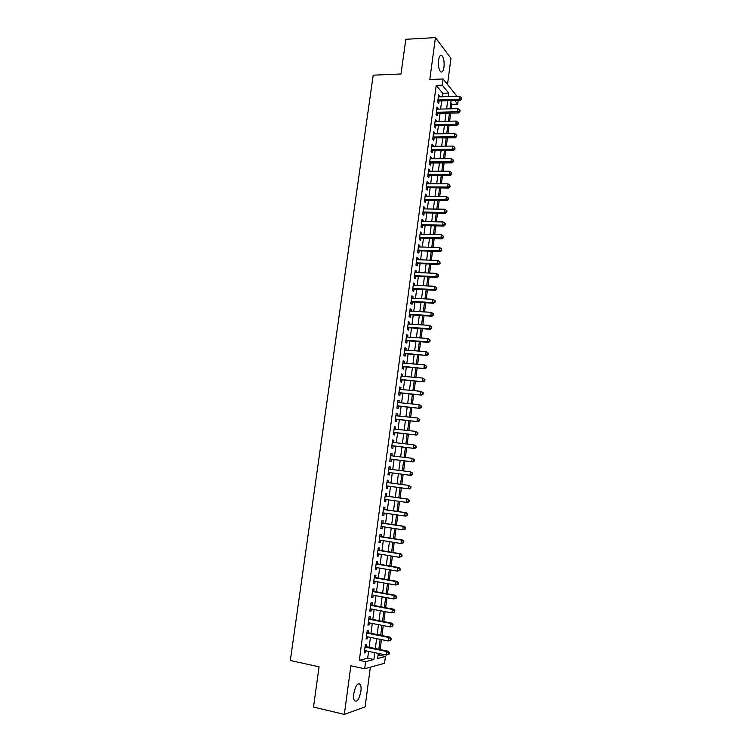 <?xml version="1.0" encoding="UTF-8"?>
<svg xmlns="http://www.w3.org/2000/svg" width="752" height="752" viewBox="0 0 752 752"><rect width="100%" height="100%" fill="white"/><g stroke="black" fill="none" stroke-linecap="round" stroke-linejoin="round"><path stroke-width="1.13" d="M360.904 691.323C361.298 688.024 361.054 685.664 360.17 684.245C357.567 682.637 355.433 685.768 353.769 693.635C353.374 696.935 353.619 699.294 354.493 700.723C357.134 702.302 359.268 699.172 360.904 691.323M443.971 67.182C444.441 61.861 443.774 58.036 441.979 55.695C440.399 54.623 439.262 56.137 438.566 60.216C438.106 65.556 438.764 69.391 440.55 71.713C442.148 72.784 443.285 71.271 443.971 67.182M378.012 655.575L379.384 655.227L385.447 656.487L384.554 663.264L364.664 668.763L365.613 661.666L373.866 659.513L374.769 652.661M447.506 84.478L450.965 58.336L435.436 37.6L405.807 39.292L401.013 73.997L373.199 75.172L290.319 660.51L319.074 666.817L313.509 707.077L344.331 714.4L365.105 706.889L370.36 667.184M458.156 100.665L457.705 104.161L454.951 100.768M451.256 108.796L451.839 104.331L457.705 104.161M379.384 655.227L379.581 653.667M380.127 649.559L381.433 639.604M381.969 635.562L383.276 625.589M383.802 621.603L385.118 611.62M385.635 607.701L386.951 597.69M387.459 593.836L388.775 583.815M389.273 580.018L390.598 569.978M391.087 566.237L392.412 556.179M392.892 552.504L394.217 542.427M394.697 538.817L396.022 528.722M396.483 525.169L397.817 515.064M398.278 511.567L399.613 501.443M400.064 498.012L401.389 487.869M401.841 484.476L403.166 474.38M403.617 470.949L404.933 460.938M405.394 457.47L406.7 447.534M407.161 444.028L408.458 434.177M408.919 430.633L410.207 420.857M410.677 417.275L411.955 407.575M412.434 403.965L413.694 394.339M414.173 390.692L415.433 381.142M415.912 377.466L417.163 367.991M417.651 364.269L418.883 354.878M419.381 351.118L420.603 341.803M421.101 338.015L422.323 328.774M422.821 324.949L424.034 315.774M424.542 311.92L425.735 302.821M426.243 298.929L427.437 289.905M427.954 285.986L429.129 277.037M429.646 273.07L430.811 264.196M431.338 260.201L432.494 251.403M433.03 247.38L434.177 238.647M434.712 234.586L435.85 225.929M436.386 221.831L437.514 213.248M438.059 209.122L439.177 200.605M439.723 196.451L440.832 188.009M441.386 183.817L442.486 175.442M443.041 171.212L444.141 162.911M444.695 158.653L445.776 150.428M446.34 146.132L447.421 137.973M447.985 133.649L449.047 125.565M449.621 121.204L450.683 113.185M366.412 646.729L366.732 644.295L365.359 644.605L364.241 652.99L365.622 652.651L365.867 650.809M368.264 632.817L368.583 630.392L367.211 630.655L366.102 639.021L367.474 638.73L367.728 636.841M370.106 618.952L370.435 616.537L369.063 616.753L367.954 625.091L369.326 624.846L369.58 622.91M371.949 605.134L372.268 602.719L370.915 602.897L369.805 611.207L371.168 611L371.432 609.026M373.782 591.354L374.101 588.948L372.757 589.089L371.648 597.37L373.001 597.21L373.274 595.189M375.615 577.621L375.934 575.224L374.59 575.318L373.49 583.571L374.834 583.458L375.107 581.39M377.438 563.934L377.758 561.537L376.423 561.594L375.323 569.819L376.658 569.743L376.94 567.638M379.252 550.285L379.572 547.898L378.247 547.907L377.147 556.113L378.482 556.076L378.764 553.933M381.067 536.674L381.377 534.296L380.061 534.268L378.97 542.446L380.296 542.455L380.587 540.265M382.871 523.11L383.182 520.741L381.875 520.675L380.785 528.825L382.101 528.872L382.401 526.644M384.667 509.593L384.986 507.233L383.68 507.121L382.599 515.242L383.905 515.336L384.206 513.061M386.462 496.113L386.782 493.763L385.485 493.603L384.404 501.706L385.701 501.838L386.011 499.525M388.258 482.662L388.568 480.331L387.28 480.133L386.199 488.217L387.496 488.386L387.806 486.036M390.044 469.22L390.344 466.945L389.066 466.71L387.994 474.756L389.282 474.973L389.592 472.632M391.83 455.825L392.121 453.597L390.852 453.324L389.78 461.352L391.059 461.596L391.369 459.265M393.606 442.458L393.898 440.296L392.629 439.976L391.566 447.985L392.835 448.267L393.146 445.945M395.383 429.148L395.665 427.033L394.405 426.675L393.343 434.656L394.603 434.985L394.913 432.663M397.15 415.865L397.423 413.807L396.172 413.412L395.11 421.364L396.37 421.74L396.671 419.419M398.908 402.63L399.18 400.628L397.93 400.196L396.877 408.12L398.128 408.533L398.428 406.221M400.666 389.442L400.929 387.487L399.688 387.017L398.635 394.922L399.876 395.364L400.186 393.061M402.414 376.282L402.668 374.383L401.446 373.876L400.393 381.753L401.624 382.242L401.935 379.948M404.162 363.169L404.407 361.327L403.185 360.781L402.141 368.63L403.363 369.157L403.674 366.873M405.901 350.103L406.146 348.308L404.924 347.725L403.88 355.555L405.102 356.11L405.403 353.835M407.64 337.065L407.875 335.326L406.663 334.706L405.619 342.508L406.832 343.109L407.142 340.835M409.37 324.074L409.596 322.382L408.392 321.724L407.358 329.508L408.562 330.147L408.862 327.881M411.09 311.121L411.316 309.486L410.122 308.79L409.088 316.545L410.282 317.222L410.583 314.956M412.81 298.215L413.027 296.617L411.833 295.884L410.808 303.62L412.002 304.334L412.293 302.078M414.531 285.337L414.728 283.795L413.553 283.025L412.519 290.742L413.713 291.485L414.004 289.247M416.232 272.506L416.439 271.011L415.264 270.212L414.239 277.892L415.414 278.682L415.715 276.445M417.943 259.713L418.131 258.274L416.965 257.428L415.941 265.089L417.116 265.917L417.407 263.679M419.635 246.957L419.823 245.566L418.657 244.682L417.642 252.324L418.808 253.18L419.108 250.961M421.327 234.239L421.505 232.894L420.359 231.983L419.343 239.597L420.5 240.49L420.791 238.271M423.019 221.558L423.188 220.27L422.041 219.321L421.035 226.916L422.182 227.837L422.474 225.628M424.701 208.915L424.871 207.674L423.724 206.687L422.718 214.264L423.865 215.222L424.156 213.023M426.384 196.319L426.534 195.125L425.406 194.101L424.401 201.649L425.538 202.645L425.829 200.455M428.057 183.751L428.208 182.604L427.08 181.552L426.074 189.081L427.202 190.115L427.493 187.925M429.721 171.221L429.862 170.131L428.743 169.04L427.747 176.541L428.866 177.613L429.157 175.423M431.385 158.738L431.526 157.685L430.407 156.566L429.411 164.039L430.529 165.149L430.821 162.968M433.039 146.283L433.171 145.286L432.062 144.121L431.075 151.584L432.184 152.722L432.475 150.55M434.694 133.875L434.825 132.916L433.716 131.722L432.729 139.158L433.829 140.333L434.12 138.171M436.339 121.495L436.461 120.583L435.37 119.361L434.383 126.778L435.474 127.981L435.765 125.819M437.984 109.153L437.006 107.038L436.028 114.426L437.119 115.667L437.401 113.514M451.839 104.331L450.768 103.024M442.242 96.773L442.712 93.257L436.216 85.39L359.324 660.331L367.672 658.207L368.583 651.373M369.119 647.293L370.435 637.386M370.971 633.363L372.287 623.446M372.813 619.479L374.139 609.543M374.656 605.642L375.981 595.687M376.489 591.843L377.814 581.869M378.312 578.091L379.638 568.098M380.136 564.385L381.461 554.374M381.95 550.718L383.285 540.697M383.755 537.097L385.09 527.058M385.56 523.524L386.895 513.456M387.365 509.988L388.699 499.901M389.151 496.489L390.495 486.394M390.937 483.019L392.271 472.97M392.732 469.568L394.057 459.594M394.509 456.144L395.825 446.256M396.285 442.768L397.592 432.964M398.062 429.439L399.35 419.701M399.82 416.147L401.107 406.494M401.587 402.893L402.856 393.315M403.335 389.686L404.604 380.183M405.084 376.517L406.343 367.089M406.832 363.395L408.073 354.042M408.571 350.3L409.802 341.023M410.301 337.253L411.523 328.051M412.03 324.244L413.243 315.126M413.75 311.281L414.954 302.229M415.471 298.356L416.664 289.379M417.181 285.469L418.366 276.557M418.892 272.619L420.058 263.783M420.594 259.807L421.75 251.046M422.286 247.032L423.442 238.346M423.978 234.304L425.124 225.685M425.66 221.614L426.798 213.07M427.343 208.953L428.471 200.483M429.016 196.338L430.135 187.934M430.689 183.761L431.798 175.432M432.353 171.221L433.453 162.958M434.017 158.719L435.107 150.522M435.671 146.255L436.752 138.133M437.326 133.828L438.397 125.772M438.971 121.439L440.033 113.449M440.606 109.087L441.659 101.163M439.619 96.848L438.651 94.743L437.664 102.112L438.754 103.391L439.036 101.247M364.664 668.763L350.874 665.783L344.331 714.4M359.324 660.331L365.613 661.666M436.216 85.39L442.289 85.164L443.116 78.979L456.953 96.303M435.436 37.6L429.796 79.505L443.116 78.979M378.294 653.394L377.617 658.526L385.447 656.487M451.05 100.881L450.006 108.833M449.433 113.214L448.371 121.232M447.797 125.584L446.735 133.677M446.162 137.992L445.09 146.151M444.526 150.438L443.445 158.663M442.881 162.921L441.791 171.221M441.236 175.442L440.136 183.808M439.582 188L438.472 196.432M437.918 200.596L436.799 209.103M436.254 213.23L435.126 221.812M434.59 225.901L433.453 234.549M432.917 238.61L431.77 247.333M431.234 251.365L430.078 260.154M429.552 264.149L428.386 273.023M427.86 276.98L426.685 285.92M426.168 289.849L424.983 298.864M424.466 302.755L423.273 311.845M422.765 315.699L421.562 324.864M421.054 328.69L419.842 337.921M419.343 341.709L418.112 351.024M417.614 354.775L416.382 364.165M415.894 367.888L414.643 377.354M414.164 381.029L412.904 390.579M412.425 394.217L411.156 403.843M410.686 407.452L409.408 417.144M408.938 420.716L407.65 430.492M407.18 434.036L405.883 443.887M405.422 447.384L404.115 457.319M403.655 460.779L402.339 470.79M401.888 474.211L400.562 484.307M400.111 487.691L398.776 497.833M398.325 501.264L397 511.379M396.539 514.876L395.204 524.981M394.734 528.524L393.409 538.62M392.929 542.23L391.604 552.297M391.125 555.972L389.799 566.021M389.31 569.753L387.985 579.792M387.487 583.58L386.171 593.601M385.663 597.455L384.347 607.456M383.83 611.376L382.514 621.359M381.988 625.335L380.681 635.299M380.145 639.341L378.839 649.286M448.23 96.576L448.7 93.06L442.289 85.164M375.314 648.562L376.63 638.636M377.156 634.603L378.472 624.649M378.999 620.673L380.315 610.709M380.832 606.798L382.148 596.815M382.655 592.961L383.981 582.96M384.479 579.172L385.804 569.151M386.293 565.429L387.618 555.39M388.107 551.724L389.433 541.675M389.912 538.065L391.237 527.998M391.707 524.454L393.042 514.359M393.503 510.871L394.838 500.766M395.289 497.345L396.624 487.221M397.075 483.837L398.4 473.769M398.861 470.348L400.177 460.346M400.637 456.896L401.944 446.979M402.405 443.483L403.702 433.641M404.172 430.116L405.46 420.349M405.93 416.787L407.208 407.105M407.687 403.495L408.956 393.898M409.436 390.25L410.695 380.728M411.184 377.053L412.425 367.596M412.923 363.883L414.155 354.512M414.653 350.761L415.884 341.464M416.382 337.686L417.595 328.455M418.103 324.638L419.315 315.492M419.823 311.638L421.017 302.567M421.534 298.676L422.718 289.68M423.244 285.76L424.419 276.83M424.946 272.873L426.111 264.018M426.638 260.032L427.794 251.253M428.33 247.229L429.477 238.516M430.012 234.464L431.159 225.826M431.695 221.737L432.832 213.173M433.378 209.047L434.496 200.558M435.041 196.404L436.16 187.972M436.705 183.789L437.814 175.432M438.369 171.221L439.469 162.93M440.023 158.681L441.114 150.466M441.678 146.189L442.749 138.039M443.323 133.734L444.394 125.65M444.968 121.307L446.021 113.298M446.603 108.927L447.647 100.984M442.712 93.257L448.7 93.06M367.672 658.207L373.866 659.513M438.472 96.077L439.732 96.04M436.837 108.326L438.096 108.297M435.201 120.611L436.461 120.583M433.556 132.935L434.825 132.916M431.911 145.296L433.171 145.286M430.257 157.694L431.526 157.685M428.602 170.131L429.862 170.131M426.939 182.604L428.208 182.604M425.265 195.106L426.534 195.125M423.602 207.655L424.871 207.674M421.919 220.242L423.188 220.27M420.236 232.866L421.505 232.894M418.554 245.528L419.823 245.566M416.862 258.227L418.131 258.274M415.16 270.964L416.439 271.011M413.459 283.739L414.728 283.795M411.748 296.551L413.027 296.617M410.037 309.41L411.316 309.486M408.317 322.298L409.596 322.382M406.588 335.232L407.875 335.326M404.867 348.204L406.146 348.308M403.128 361.223L404.407 361.327M401.389 374.27L402.668 374.383M399.641 387.365L400.929 387.487M397.893 400.496L399.18 400.628M396.135 413.675L397.423 413.807M394.377 426.892L395.665 427.033M392.61 440.146L393.898 440.296M390.833 453.437L392.121 453.597M389.057 466.776L390.344 466.945M387.271 480.161L388.568 480.331M386.199 488.208L387.496 488.386M384.413 501.65L385.701 501.838M382.608 515.139L383.905 515.336M380.803 528.675L382.101 528.872M378.999 542.248L380.296 542.455M377.184 555.86L378.482 556.076M375.361 569.518L376.658 569.743M373.537 583.223L374.834 583.458M371.704 596.966L373.001 597.21M369.871 610.756L371.168 611M368.019 624.592L369.326 624.846M366.177 638.467L367.474 638.73M364.316 652.379L365.622 652.651M437.814 100.965L460.121 100.608L459.087 99.32L437.955 99.96M461.108 98.728L461.521 99.245L461.681 98.004L461.267 97.487L461.108 98.728L459.087 99.32L459.491 96.218L438.36 96.895M460.121 100.608L461.521 99.245M461.267 97.487L459.491 96.218M436.179 113.242L458.504 112.988L457.46 111.728L436.31 112.264M459.491 111.136L459.904 111.644L460.064 110.403L459.651 109.895L459.491 111.136L457.46 111.728L457.865 108.626L436.724 109.19M458.504 112.988L459.904 111.644M459.651 109.895L457.865 108.626M434.543 125.556L456.878 125.405L455.834 124.183L434.665 124.606M457.865 123.582L458.278 124.071L458.447 122.83L458.024 122.341L457.865 123.582L455.834 124.183L456.238 121.063L435.079 121.523M456.878 125.405L458.278 124.071M458.024 122.341L456.238 121.063M432.898 137.898L455.251 137.86L454.199 136.667L433.02 136.986M456.238 136.065L456.652 136.544L456.821 135.294L456.398 134.815L456.238 136.065L454.199 136.667L454.612 133.546L433.434 133.894M455.251 137.86L456.652 136.544M456.398 134.815L454.612 133.546M431.244 150.287L453.625 150.353L452.563 149.197L431.366 149.404M454.603 148.586L455.026 149.056L454.763 147.336L454.603 148.586L452.563 149.197L452.967 146.067L431.78 146.302M453.625 150.353L455.026 149.056M454.763 147.336L452.967 146.067M429.853 162.977L451.98 162.883L450.918 161.765L429.702 161.859M452.958 161.154L453.39 161.595L453.127 159.894L452.958 161.154L450.918 161.765L451.332 158.616L430.116 158.747M451.98 162.883L453.39 161.595M453.127 159.894L451.332 158.616M427.926 175.169L450.345 175.451L449.273 174.37L428.038 174.351M451.322 173.75L451.745 174.182L451.482 172.49L451.322 173.75L449.273 174.37L449.687 171.212L428.452 171.221M450.345 175.451L451.745 174.182M451.482 172.49L449.687 171.212M426.262 187.671L448.7 188.056L447.619 187.013L426.365 186.881M449.668 186.383L450.1 186.806L449.837 185.124L449.668 186.383L447.619 187.013L448.032 183.845L426.788 183.742M448.7 188.056L450.1 186.806M449.837 185.124L448.032 183.845M424.589 200.201L447.045 200.699L445.964 199.684L424.692 199.449M448.013 199.064L448.446 199.468L448.615 198.199L448.183 197.795L448.013 199.064L445.964 199.684L446.378 196.516L425.115 196.3M447.045 200.699L448.446 199.468M448.183 197.795L446.378 196.516M422.915 212.778L445.391 213.389L444.3 212.412L423.009 212.055M446.359 211.773L446.791 212.167L446.951 210.898L446.519 210.504L446.359 211.773L444.3 212.412L444.714 209.225L423.432 208.896M445.391 213.389L446.791 212.167M446.519 210.504L444.714 209.225M421.233 225.384L443.727 226.108L442.627 225.168L421.327 224.698M444.695 224.528L445.128 224.904L445.297 223.626L444.855 223.25L444.695 224.528L442.627 225.168L443.05 221.972L421.75 221.53M443.727 226.108L445.128 224.904M444.855 223.25L443.05 221.972M419.55 238.036L442.063 238.863L440.954 237.961L419.635 237.378M443.022 237.322L443.464 237.679L443.633 236.401L443.191 236.034L443.022 237.322L440.954 237.961L441.377 234.756L420.058 234.201M442.063 238.863L443.464 237.679M443.191 236.034L441.377 234.756M417.858 250.717L440.39 251.666L439.281 250.801L417.943 250.096M441.349 250.153L441.791 250.501L441.518 248.865L441.349 250.153L439.281 250.801L439.694 247.587L418.366 246.91M440.39 251.666L441.791 250.501M441.518 248.865L439.694 247.587M416.157 263.444L438.717 264.507L437.598 263.679L416.241 262.852M439.666 263.021L440.117 263.35L439.835 261.734L439.666 263.021L437.598 263.679L438.021 260.455L416.664 259.666M438.717 264.507L440.117 263.35M439.835 261.734L438.021 260.455M414.455 276.21L437.034 277.385L435.906 276.586L414.531 275.655M437.984 275.928L438.435 276.247L438.153 274.64L437.984 275.928L435.906 276.586L436.329 273.361L414.963 272.45M437.034 277.385L438.435 276.247M438.153 274.64L436.329 273.361M412.754 289.012L435.342 290.3L434.214 289.548L412.82 288.486M436.292 288.881L434.214 289.548L434.637 286.305L436.912 287.884L436.461 287.584L436.292 288.881L436.743 289.182L436.912 287.884M413.252 285.281L434.637 286.305L436.461 287.584M435.342 290.3L436.743 289.182M411.043 301.862L433.65 303.263L432.513 302.539L411.109 301.364M434.6 301.872L432.513 302.539L432.936 299.287L435.22 300.856L434.769 300.565L434.6 301.872L435.051 302.163L435.22 300.856M411.532 298.14L432.936 299.287L434.769 300.565M433.65 303.263L435.051 302.163M409.323 314.74L431.958 316.254L430.811 315.577L409.389 314.28M432.898 314.9L430.811 315.577L431.234 312.315L433.528 313.866L433.067 313.593L432.898 314.9L433.349 315.173L433.528 313.866M409.812 311.046L431.234 312.315L433.067 313.593M431.958 316.254L433.349 315.173M407.603 327.665L430.257 329.291L429.101 328.652L407.659 327.233M431.187 327.966L429.101 328.652L429.533 325.381L431.817 326.923L431.366 326.659L431.187 327.966L431.648 328.229L431.817 326.923M408.092 323.99L429.533 325.381L431.366 326.659M430.257 329.291L431.648 328.229M405.873 340.618L428.546 342.376L427.39 341.765L405.93 340.233M429.477 341.079L427.39 341.765L427.813 338.485L430.116 340.017L429.655 339.772L429.477 341.079L429.947 341.323L430.116 340.017M406.362 336.981L427.813 338.485L429.655 339.772M428.546 342.376L429.947 341.323M404.144 353.619L426.835 355.489L404.191 353.261M427.766 354.23L425.67 354.925L426.093 351.635L428.405 353.149L427.935 352.914L427.766 354.23L428.226 354.465L428.405 353.149M404.623 350L426.093 351.635L427.935 352.914M426.835 355.489L428.226 354.465M402.405 366.666L425.115 368.649L402.442 366.337M426.046 367.427L423.94 368.123L424.372 364.823L426.685 366.318L426.215 366.102L426.046 367.427L426.506 367.634L426.685 366.318M402.884 363.066L424.372 364.823L426.215 366.102M425.115 368.649L426.506 367.634M400.656 379.741L423.385 381.847L400.694 379.459M424.316 380.662L422.21 381.358L422.643 378.049L424.955 379.534L424.485 379.337L424.316 380.662L424.786 380.86L424.955 379.534M401.136 376.169L422.643 378.049L424.485 379.337M423.385 381.847L424.786 380.86M398.908 392.864L421.656 395.091L398.945 392.61M422.586 393.935L420.471 394.64L420.904 391.322L423.226 392.788L422.756 392.6L422.586 393.935L423.056 394.114L423.226 392.788M399.387 389.32L420.904 391.322L422.756 392.6M421.656 395.091L423.056 394.114M397.159 406.024L419.926 408.374L397.188 405.807M420.847 407.246L418.732 407.96L419.165 404.632L421.496 406.08L421.017 405.92L420.847 407.246L421.317 407.415L421.496 406.08M397.629 402.508L419.165 404.632L421.017 405.92M419.926 408.374L421.317 407.415M395.392 419.231L418.187 421.703L395.42 419.043M419.099 420.603L416.984 421.327L417.426 417.98L419.757 419.419L419.278 419.268L419.099 420.603L419.578 420.753L419.757 419.419M395.862 415.734L417.426 417.98L419.278 419.268M418.187 421.703L419.578 420.753M393.634 432.475L416.439 435.06L393.653 432.325M417.351 434.007L415.236 434.731L415.668 431.375L418.009 432.804L417.529 432.663L417.351 434.007L417.839 434.139L418.009 432.804M394.095 429.007L415.668 431.375L417.529 432.663M416.439 435.06L417.839 434.139M391.858 445.757L414.69 448.474L391.877 445.645M415.602 447.449L413.478 448.183L413.91 444.817L416.26 446.218L415.771 446.105L415.602 447.449L416.082 447.572L416.26 446.218M392.318 442.308L413.91 444.817L415.771 446.105M414.69 448.474L416.082 447.572M390.081 459.087L412.933 461.925L390.091 459.011M413.844 460.938L411.711 461.672L412.152 458.297L414.502 459.688L414.014 459.585L413.844 460.938L414.502 459.688M390.542 455.665L412.152 458.297L414.014 459.585M412.933 461.925L414.324 461.032M388.305 472.453L411.175 475.414L388.305 472.406M412.077 474.465L409.943 475.208L410.385 471.814L412.745 473.196L412.256 473.102L412.077 474.465L412.566 474.55L412.745 473.196M388.756 469.06L410.385 471.814L412.256 473.102M411.175 475.414L412.566 474.55M386.819 485.895L409.408 488.95L386.509 485.905M410.301 488.029L408.167 488.781L408.609 485.378L410.977 486.741L410.479 486.676L410.301 488.029L410.799 488.095L410.977 486.741M386.96 482.493L408.609 485.378L410.479 486.676M409.408 488.95L410.799 488.095M409.022 501.697L409.201 500.334L408.703 500.277L408.524 501.64L409.022 501.697L407.631 502.524L384.714 499.347M408.524 501.64L406.39 502.392L406.832 498.99L408.073 499.121L385.174 495.888M385.165 495.972L406.832 498.99L408.703 500.277M409.201 500.334L408.073 499.121M407.246 515.336L407.424 513.964L406.747 515.299L407.246 515.336L405.854 516.145L382.918 512.873M406.747 515.299L404.604 516.06L405.046 512.638L406.296 512.732L383.379 509.358M383.37 509.489L405.046 512.638L406.926 513.926M407.424 513.964L406.296 512.732M405.46 529.013L405.638 527.641L405.14 527.622L404.961 528.994L405.46 529.013L402.809 529.765L381.104 526.447M404.961 528.994L402.809 529.765L403.26 526.334L404.51 526.391L381.584 522.875M381.555 523.044L403.26 526.334L405.14 527.622M405.638 527.641L404.51 526.391M403.674 542.737L403.852 541.365L403.345 541.365L403.166 542.737L403.674 542.737L401.013 543.508L379.29 540.058M403.166 542.737L401.013 543.508L401.465 540.068L402.724 540.077L379.779 536.43M379.741 536.655L401.465 540.068L403.345 541.365M403.852 541.365L402.724 540.077M401.869 556.508L402.057 555.126L401.549 555.145L401.361 556.527L401.869 556.508L399.209 557.298L377.466 553.716M401.361 556.527L399.209 557.298L399.66 553.848L400.929 553.82L377.965 550.022M377.927 550.304L399.66 553.848L401.549 555.145M402.057 555.126L400.929 553.82M400.073 570.317L400.252 568.935L399.556 570.354L400.073 570.317L397.394 571.135L375.643 567.422M399.556 570.354L397.394 571.135L397.855 567.675L399.133 567.6L376.141 563.671M376.103 563.991L397.855 567.675L399.744 568.973M400.252 568.935L399.133 567.6M398.269 584.182L398.447 582.791L397.93 582.838L397.752 584.229L398.269 584.182L395.58 585.018L373.81 581.164M397.752 584.229L395.58 585.018L396.041 581.54L397.329 581.428L374.317 577.348M374.27 577.724L396.041 581.54L397.93 582.838M398.447 582.791L397.329 581.428M396.454 598.075L396.633 596.684L396.116 596.75L395.937 598.141L396.454 598.075L393.766 598.94L371.977 594.954M395.937 598.141L393.766 598.94L394.217 595.452L395.514 595.302L372.494 591.072M372.437 591.504L394.217 595.452L396.116 596.75M396.633 596.684L395.514 595.302M394.631 612.025L394.809 610.624L394.114 612.109L394.631 612.025L391.933 612.908L370.134 608.782M394.114 612.109L391.933 612.908L392.394 609.411L393.7 609.214L370.651 604.843M370.595 605.322L392.394 609.411L394.292 610.709M394.809 610.624L393.7 609.214M392.807 626.012L392.986 624.611L392.281 626.115L392.807 626.012L390.109 626.924L368.283 622.656M392.281 626.115L390.109 626.924L390.561 623.417L391.877 623.173L368.809 618.661M368.743 619.187L390.561 623.417L392.469 624.715M392.986 624.611L391.877 623.173M390.974 640.046L391.162 638.645L390.636 638.758L390.448 640.168L390.974 640.046L388.267 640.977L366.421 636.577M390.448 640.168L388.267 640.977L388.728 637.461L390.044 637.17L366.967 632.517M366.891 633.09L388.728 637.461L390.636 638.758M391.162 638.645L390.044 637.17M389.141 654.127L389.32 652.717L388.793 652.849L388.615 654.268L389.141 654.127L386.425 655.086L364.56 650.536M388.615 654.268L386.425 655.086L386.885 651.552L388.211 651.223L365.115 646.419M365.03 647.049L386.885 651.552L388.793 652.849M389.32 652.717L388.211 651.223M360.17 684.245L358.112 683.784M441.979 55.695L440.117 55.78"/></g></svg>
